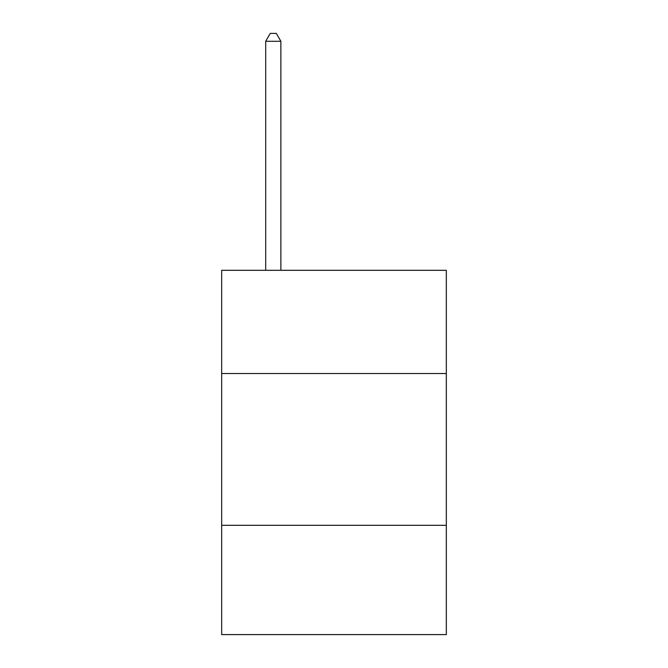 <?xml version="1.0" encoding="UTF-8"?>
<svg xmlns="http://www.w3.org/2000/svg" width="668" height="668" viewBox="0 0 668 668"><rect width="100%" height="100%" fill="white"/><g stroke="black" fill="none" stroke-linecap="round" stroke-linejoin="round"><path stroke-width="1" d="M446.324 373.529L446.324 270.306L221.676 270.306L221.676 373.529L446.324 373.529L446.324 634.6L221.676 634.6L221.676 373.529M446.324 525.315L221.676 525.315M280.877 270.306L280.877 41.291L265.697 41.291L265.697 270.306M265.697 41.291L270.248 33.4L276.318 33.4L280.877 41.291"/></g></svg>
